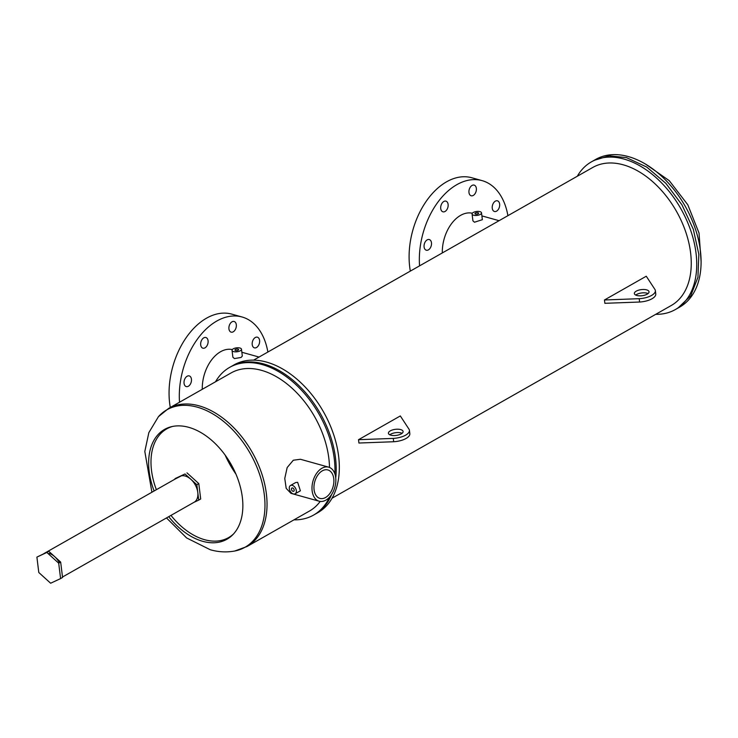 <?xml version="1.0" encoding="UTF-8"?>
<svg xmlns="http://www.w3.org/2000/svg" width="738" height="738" viewBox="0 0 738 738"><rect width="100%" height="100%" fill="white"/><g stroke="black" fill="none" stroke-linecap="round" stroke-linejoin="round"><path stroke-width="1.11" d="M577.291 176.253A84.935 54.612 60.4 0 1 591.424 161.853L595.778 159.38A84.935 54.612 60.4 0 1 628.324 156.576A84.935 54.612 60.4 0 1 695.159 228.291A84.935 54.612 60.4 0 1 679.698 307.082L677.853 308.133L690.694 295.855L697.936 277.294L698.84 254.333L693.323 229.333L681.949 204.841L665.87 183.347L646.728 167.056L626.488 157.628L646.728 167.056L665.87 183.347L681.949 204.841L693.323 229.333L698.84 254.333L697.936 277.285L690.694 295.855L677.853 308.133L675.335 309.563A84.935 54.612 60.4 0 1 655.731 314.323M593.942 160.423L609.118 155.81L626.488 157.628L609.118 155.81L593.942 160.423M60.59 578.583L62.555 577.467L60.664 562.07L48.819 551.332L36.9 557.107L38.791 572.494L50.636 583.232L60.59 578.583L58.699 563.186L46.854 552.448L36.9 557.107M48.819 551.332L46.854 552.448M60.664 562.07L58.699 563.186M293.023 491.314A1.845 1.19 60.4 0 1 291.575 489.755A1.845 1.19 60.4 0 1 291.907 488.039A1.845 1.19 60.4 0 1 292.617 487.975A1.845 1.19 60.4 0 1 294.065 489.534A1.845 1.19 60.4 0 1 293.733 491.25A1.845 1.19 60.4 0 1 293.023 491.314M322.275 470.853A14.769 9.502 -74.4 0 1 327.893 469.958A14.769 9.502 -74.4 0 1 333.816 482.606A14.769 9.502 -74.4 0 1 325.55 497.513A14.769 9.502 -74.4 0 1 319.941 498.408A14.769 9.502 -74.4 0 1 314.019 485.77A14.769 9.502 -74.4 0 1 322.275 470.853M225.118 455.069A76.494 49.178 -119.6 0 0 235.92 474.082A76.494 49.178 60.4 0 1 225.118 455.069M292.294 485.355A4.751 3.053 60.4 0 1 296.03 489.368A4.751 3.053 60.4 0 1 295.163 493.777A4.751 3.053 60.4 0 1 293.346 493.934A4.751 3.053 60.4 0 1 289.6 489.921A4.751 3.053 60.4 0 1 290.468 485.512A4.751 3.053 60.4 0 1 292.294 485.355M290.468 485.512L295.689 482.541L297.645 482.311L300.394 490.816L295.163 493.777M325.873 500.143A17.684 11.365 -74.4 0 1 319.157 501.213A17.684 11.365 -74.4 0 1 312.073 486.074A17.684 11.365 -74.4 0 1 321.962 468.233A17.684 11.365 -74.4 0 1 328.668 467.154A17.684 11.365 -74.4 0 1 335.762 482.292A17.684 11.365 -74.4 0 1 325.873 500.143M328.668 467.154L300.449 459.276L293.3 460.226L287.165 467.56L284.767 478.445L286.196 488.371L290.938 493.335L319.157 501.213M215.524 381.777A84.935 54.612 60.4 0 1 229.656 367.376A84.935 54.612 60.4 0 1 262.202 364.572A84.935 54.612 60.4 0 1 334.877 473.87M329.499 497.2A84.935 54.612 60.4 0 1 313.567 515.087A84.935 54.612 60.4 0 1 293.964 519.847M263.429 363.88A84.935 54.612 60.4 0 1 335.735 477.892A84.935 54.612 60.4 0 0 263.429 363.88A84.935 54.612 60.4 0 0 230.883 366.675A84.935 54.612 60.4 0 1 263.429 363.88M313.567 515.087L314.794 514.386A84.935 54.612 60.4 0 0 331.63 494.469A84.935 54.612 60.4 0 1 314.794 514.386L317.921 512.606A84.935 54.612 60.4 0 0 333.391 433.815A84.935 54.612 60.4 0 0 266.556 362.1A84.935 54.612 60.4 0 0 234.011 364.904L229.656 367.376M166.502 517.938L186.613 537.937L210.284 549.755C218.485 552.079 226.649 552.504 234.758 551.009L247.027 546.517A79.4 51.051 60.4 0 0 261.492 472.855A79.4 51.051 60.4 0 0 199.011 405.817A79.4 51.051 60.4 0 0 168.587 408.437L231.049 372.958A79.4 51.051 60.4 0 1 261.473 370.338A79.4 51.051 60.4 0 1 329.489 467.44M320.191 501.425A79.4 51.051 60.4 0 1 309.49 511.028L247.027 546.517M193.965 502.329L198.725 500.106L196.834 484.709L184.989 473.971L175.091 479.073M184.989 473.971L175.035 478.621M196.834 484.709L198.799 483.593L186.963 472.855M198.725 500.106L200.69 498.989L198.799 483.593M49.077 553.389A14.769 9.502 60.4 0 1 59.381 562.799M43.625 553.758L179.583 476.517A14.769 9.502 60.4 0 1 185.247 476.038A14.769 9.502 60.4 0 1 196.871 488.51A14.769 9.502 60.4 0 1 194.177 502.209L62.499 577.015M236.308 324.711A5.535 3.561 -74.4 0 1 234.924 330.2A5.535 3.561 -74.4 0 1 231.132 332.146A5.535 3.561 -74.4 0 1 228.937 328.899A5.535 3.561 -74.4 0 1 230.321 323.419A5.535 3.561 -74.4 0 1 234.112 321.473A5.535 3.561 -74.4 0 1 236.308 324.711M259.601 340.421A5.535 3.561 -74.4 0 1 258.208 345.91A5.535 3.561 -74.4 0 1 254.416 347.856A5.535 3.561 -74.4 0 1 252.221 344.618A5.535 3.561 -74.4 0 1 253.604 339.129A5.535 3.561 -74.4 0 1 257.396 337.183A5.535 3.561 -74.4 0 1 259.601 340.421M191.437 379.147A5.535 3.561 -74.4 0 1 190.044 384.636A5.535 3.561 -74.4 0 1 186.253 386.583A5.535 3.561 -74.4 0 1 184.057 383.336A5.535 3.561 -74.4 0 1 185.441 377.856A5.535 3.561 -74.4 0 1 189.232 375.91A5.535 3.561 -74.4 0 1 191.437 379.147M208.079 340.753A5.535 3.561 -74.4 0 1 206.686 346.233A5.535 3.561 -74.4 0 1 202.895 348.179A5.535 3.561 -74.4 0 1 200.699 344.941A5.535 3.561 -74.4 0 1 202.083 339.452A5.535 3.561 -74.4 0 1 205.874 337.515A5.535 3.561 -74.4 0 1 208.079 340.753M179.528 402.228A66.475 42.739 -74.4 0 1 242.055 316.989A66.475 42.739 -74.4 0 1 267.876 352.035M170.293 407.468A66.475 42.739 -74.4 0 1 169.666 403.299A66.475 42.739 -74.4 0 1 186.308 337.469A66.475 42.739 -74.4 0 1 231.806 314.13L242.055 316.989M476.351 188.347A5.535 3.561 -74.4 0 1 474.958 193.826A5.535 3.561 -74.4 0 1 471.167 195.773A5.535 3.561 -74.4 0 1 468.971 192.535A5.535 3.561 -74.4 0 1 470.355 187.046A5.535 3.561 -74.4 0 1 474.147 185.109A5.535 3.561 -74.4 0 1 476.351 188.347M499.635 204.057A5.535 3.561 -74.4 0 1 498.251 209.546A5.535 3.561 -74.4 0 1 494.46 211.492A5.535 3.561 -74.4 0 1 492.255 208.245A5.535 3.561 -74.4 0 1 493.648 202.766A5.535 3.561 -74.4 0 1 497.44 200.819A5.535 3.561 -74.4 0 1 499.635 204.057M431.472 242.784A5.535 3.561 -74.4 0 1 430.079 248.272A5.535 3.561 -74.4 0 1 426.287 250.21A5.535 3.561 -74.4 0 1 424.092 246.972A5.535 3.561 -74.4 0 1 425.475 241.492A5.535 3.561 -74.4 0 1 429.267 239.546A5.535 3.561 -74.4 0 1 431.472 242.784M448.114 204.389A5.535 3.561 -74.4 0 1 446.73 209.869A5.535 3.561 -74.4 0 1 442.938 211.815A5.535 3.561 -74.4 0 1 440.734 208.577A5.535 3.561 -74.4 0 1 442.127 203.088A5.535 3.561 -74.4 0 1 445.918 201.142A5.535 3.561 -74.4 0 1 448.114 204.389M419.562 265.864A66.475 42.739 -74.4 0 1 482.089 180.626A66.475 42.739 -74.4 0 1 507.91 215.671M410.328 271.104A66.475 42.739 -74.4 0 1 409.701 266.935A66.475 42.739 -74.4 0 1 426.352 201.105A66.475 42.739 -74.4 0 1 471.85 177.766L482.089 180.626M648.047 293.576A7.389 3.072 -7 0 0 647.032 293.198A7.389 3.072 -7 0 0 635.769 295.08M646.617 289.868A7.389 3.072 -7 0 0 638.555 290.191A7.389 3.072 -7 0 0 634.366 293.567A7.389 3.072 -7 0 0 636.783 295.458A7.389 3.072 -7 0 0 644.855 295.135A7.389 3.072 -7 0 0 649.034 291.759A7.389 3.072 -7 0 0 646.617 289.868M402.109 433.298A7.389 3.072 -7 0 0 401.094 432.92A7.389 3.072 -7 0 0 389.83 434.802M400.679 429.59A7.389 3.072 -7 0 0 392.607 429.903A7.389 3.072 -7 0 0 388.428 433.28A7.389 3.072 -7 0 0 390.845 435.18A7.389 3.072 -7 0 0 398.917 434.857A7.389 3.072 -7 0 0 403.096 431.481A7.389 3.072 -7 0 0 400.679 429.59M478.03 212.747A1.845 0.766 -7 0 0 476.01 212.821A1.845 0.766 -7 0 0 474.968 213.669A1.845 0.766 -7 0 0 475.567 214.14A1.845 0.766 -7 0 0 477.587 214.057A1.845 0.766 -7 0 0 478.63 213.217A1.845 0.766 -7 0 0 478.03 212.747M237.996 349.111A1.845 0.766 -7 0 0 235.976 349.185A1.845 0.766 -7 0 0 234.933 350.033A1.845 0.766 -7 0 0 235.533 350.504A1.845 0.766 -7 0 0 237.553 350.43A1.845 0.766 -7 0 0 238.595 349.581A1.845 0.766 -7 0 0 237.996 349.111M473.63 215.238A4.751 1.983 -7 0 0 478.824 215.035A4.751 1.983 -7 0 0 481.517 212.867A4.751 1.983 -7 0 0 479.968 211.64A4.751 1.983 -7 0 0 474.774 211.852A4.751 1.983 -7 0 0 472.08 214.02A4.751 1.983 -7 0 0 473.63 215.238M472.08 214.02L472.92 220.846L474.488 222.221L482.357 219.684L481.517 212.867M233.595 351.602A4.751 1.983 -7 0 0 238.789 351.399A4.751 1.983 -7 0 0 241.483 349.231A4.751 1.983 -7 0 0 239.924 348.013A4.751 1.983 -7 0 0 234.73 348.216A4.751 1.983 -7 0 0 232.046 350.384A4.751 1.983 -7 0 0 233.595 351.602M232.046 350.384L232.885 357.21L234.453 358.585L241.086 357.45L242.322 356.048L241.483 349.231M591.424 161.853A84.935 54.612 60.4 0 1 623.97 159.057A84.935 54.612 60.4 0 1 690.805 230.763A84.935 54.612 60.4 0 1 675.335 309.563M253.614 360.135L592.817 167.434A79.4 51.051 60.4 0 1 623.241 164.814A79.4 51.051 60.4 0 1 685.713 231.852A79.4 51.051 60.4 0 1 671.257 305.504L332.054 498.205M639.209 298.687L639.615 302.026L604.865 303.309L604.459 299.979L639.209 298.687A14.769 6.153 -7 0 0 655.362 290.587A14.769 6.153 -7 0 0 655.076 289.674L646.267 276.224L604.459 299.979M393.271 438.409L393.677 441.739L358.926 443.031L358.52 439.691L393.271 438.409A14.769 6.153 -7 0 0 409.424 430.3A14.769 6.153 -7 0 0 409.138 429.396L400.319 415.946L358.52 439.691M442.311 252.931A32.454 20.867 -74.4 0 1 472.338 213.236M202.277 389.304A32.454 20.867 -74.4 0 1 220.579 351.722A32.454 20.867 -74.4 0 1 232.304 349.6M393.677 441.739A14.769 6.153 -7 0 0 409.83 433.63L409.424 430.3M639.615 302.026A14.769 6.153 -7 0 0 655.768 293.918L655.362 290.587M233.651 533.823A62.536 40.203 60.4 0 1 204.574 539.69A62.536 40.203 60.4 0 1 170.967 515.392M156.373 489.709A62.536 40.203 60.4 0 1 172.646 426.426M234.758 551.009A79.058 50.83 -119.6 0 0 261.805 481.739A79.058 50.83 -119.6 0 0 197.24 407.155A79.058 50.83 -119.6 0 0 158.439 416.675L148.855 432.606L144.814 451.453L151.908 492.246M154.122 490.982A63.154 40.608 60.4 0 1 188.753 427.33A63.154 40.608 60.4 0 1 242.341 497.338A63.154 40.608 60.4 0 1 202.747 541.323A63.154 40.608 60.4 0 1 168.716 516.674M701.1 261.676L699.034 233.079L687.807 204.786L669.255 180.662L645.75 164.242M168.587 408.437L158.439 416.675M481.886 215.893L499.082 220.69M241.852 352.257L259.038 357.054"/></g></svg>
